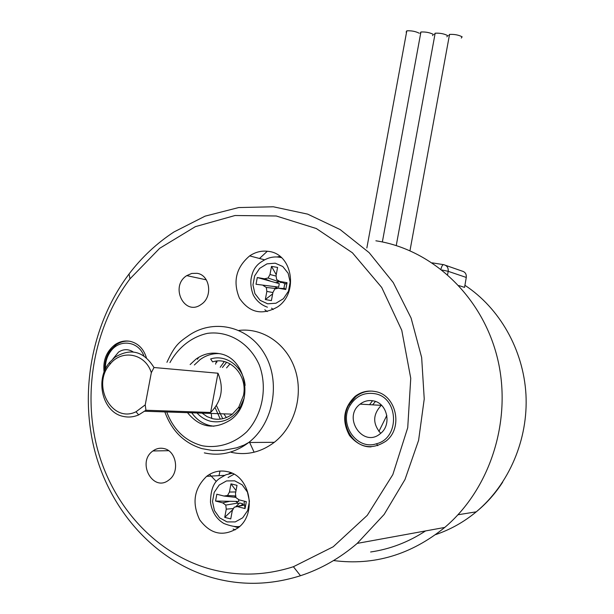 <?xml version="1.0" encoding="UTF-8"?>
<svg xmlns="http://www.w3.org/2000/svg" width="614" height="614" viewBox="0 0 614 614"><rect width="100%" height="100%" fill="white"/><g stroke="black" fill="none" stroke-linecap="round" stroke-linejoin="round"><path stroke-width="0.92" d="M235.308 529.813L233.097 529.03M228.746 473.847L230.787 472.696M233.995 474.215L228.063 477.546M233.589 526.298L238.255 527.71M267.22 311.582L264.803 309.763M277.006 256.967L279.976 256.399M372.537 400.727L369.559 404.672M202.083 413.145L207.079 416.63L212.697 418.71C219.705 420.16 226.251 418.633 232.345 414.135L238.731 407.243L243.451 395.5C247.926 375.346 229.851 356.036 212.574 361.884L210.64 358.944C226.228 353.887 243.566 366.957 245.116 385.423M145.234 404.872L145.932 410.244L138.68 414.895C133.606 417.067 128.472 417.574 123.284 416.407C102.507 412.485 94.487 379.467 109.783 362.245L114.964 357.241C130.713 347.739 143.722 351.162 153.999 367.517L151.32 372.667C145.434 353.426 121.725 348.906 109.983 364.279C91.148 385.009 111.909 423.737 136.024 411.764L145.234 404.872L151.32 372.667M145.932 410.244L210.633 412.462C221.685 401.234 224.133 388.148 217.985 373.22L153.999 367.517M238.677 407.328L240.381 407.404M210.633 412.462L217.985 373.22M226.336 417.574L223.887 413.859M226.566 367.901L230.043 363.833M213.925 426.231L210.126 425.625C202.612 423.79 196.48 419.515 191.737 412.8M194.362 364.969L200.164 359.558C205.959 355.368 212.275 353.388 219.114 353.603M244.242 397.956L239.468 408.855C231.908 419.216 222.398 423.376 210.924 421.334C205.552 420.06 200.916 417.274 197.025 412.976M226.612 362.283L222.429 367.494M216.458 405.608L222.728 418.702M215.621 364.163L216.381 361.109M163.984 448.573C176.487 450.86 179.971 472.358 168.973 479.941C153.116 492.904 136.369 462.242 152.917 450.96C156.34 448.496 160.031 447.698 163.984 448.573M196.979 273.307C210.072 274.849 213.127 296.961 201.185 304.429C184.515 316.809 169.479 286.347 186.763 275.625L191.737 273.445L196.979 273.307M209.474 568.84C237.088 576.477 265.064 575.771 293.4 566.73L333.195 546.782L367.272 515.346L392.83 474.614L407.727 427.697L410.751 378.293L401.771 330.317L381.716 287.459L352.421 252.791L316.333 228.538L276.254 215.99L235.032 215.514L195.375 226.65L159.686 248.302L129.984 278.848C94.993 325.197 82.299 389.821 97.104 447.629C112.139 505.268 154.797 553.283 209.474 568.84M268.686 251.41C292.502 253.935 298.911 293.008 277.497 306.969C262.017 315.657 249.33 312.726 239.429 298.174C232.645 281.588 236.052 267.489 249.66 255.892C255.608 251.901 261.955 250.412 268.686 251.41M227.594 471.682C250.113 475.865 257.404 513.657 238.117 527.825C223.396 537.089 210.579 534.41 199.673 519.782C191.714 503.004 194.039 488.514 206.665 476.318C213.043 471.544 220.019 470.002 227.594 471.682M231.209 452.311C246.59 455.657 260.958 452.326 274.32 442.31C294.636 426.515 303.6 395.332 295.173 369.666C286.853 343.94 262.746 327.546 238.938 330.424M198.583 357.386L197.462 359.274M375.093 391.525C396.207 394.718 403.636 427.835 385.96 441.136C372.322 450.001 360.172 448.128 349.527 435.518C341.607 420.859 343.449 407.826 355.053 396.421C361.093 391.809 367.771 390.174 375.093 391.525M104.096 372.176C102.784 360.479 106.445 351.285 115.079 344.607C119.837 341.43 124.88 340.348 130.191 341.346C138.165 343.31 143.569 348.752 146.393 357.678M212.329 577.682C154.958 561.188 110.359 510.779 94.663 450.476C79.214 389.99 92.484 322.488 129.055 273.982C141.842 257.189 156.823 243.182 174 231.946L205.13 216.136L238.685 207.555L273.345 206.788L307.668 214.132L340.118 229.559L369.144 252.653L393.252 282.57L411.104 318.075L421.657 357.517L424.236 398.985L418.594 440.361L404.994 479.519L384.149 514.44L357.21 543.39C339.91 558.21 320.999 568.986 300.492 575.717C270.697 585.127 241.302 585.779 212.329 577.682M375.883 240.795C431.151 249.177 481.207 294.835 496.995 356.366C512.813 417.819 491.261 488.153 444.751 527.434C411.042 554.764 373.98 565.809 333.555 560.551M219.996 471.068L218.998 475.666M267.343 251.226L259.507 258.486M273.199 309.525L271.557 308.167M104.925 370.158C104.395 362.782 106.207 356.189 110.359 350.371L116.153 344.73C120.229 341.99 124.565 340.808 129.178 341.169M371.102 446.854C351.515 447.621 338.352 421.488 349.236 404.219L355.882 396.483C360.886 392.607 366.474 390.834 372.644 391.149M190.14 364.562L195.973 359.121C203.219 353.94 211.032 352.121 219.421 353.664C246.544 357.555 254.626 403.022 230.749 419.769C214.324 430.153 199.911 427.781 187.493 412.662M211.746 418.472L211.262 413.468M370.626 551.986C390.113 549.146 408.433 542.131 425.579 530.926M216.228 481.391L209.551 474.369M254.104 452.219L249.66 442.494M224.263 361.585L220.203 367.279M215.107 407.604L220.296 419.116M373.381 400.881C368.53 399.975 364.102 401.057 360.103 404.127C342.013 417.39 363.258 448.588 380.434 433.545C392.077 424.85 387.296 403.045 373.381 400.881M374.701 393.681C364.271 392.131 356.066 396.015 350.103 405.324C338.337 423.683 356.557 450.638 376.528 443.745C400.274 438.074 398.647 397.204 374.701 393.681M381.471 405.202L381.286 405.347C372.713 414.442 372.521 423.76 380.711 433.315M372.629 404.849L375.453 401.456M133.207 351.945C128.387 348.89 123.506 348.944 118.548 352.091L112.884 358.967M143.853 355.798C138.388 340.947 119.377 338.69 110.543 351.53C106.882 356.65 105.186 362.467 105.47 368.983M284.727 288.603L285.771 289.501L287.037 282.693L284.612 284.566L283.967 288.027L284.727 288.603L278.426 288.212L274.826 288.979L272.915 292.487L271.396 300.622L265.332 299.532L272.647 293.914M281.979 282.371L280.613 282.601L280.076 281.58M269.976 286.009L256.023 284.267L278.641 287.091L279.286 283.637L270.858 281.304L264.511 278.787L268.088 278.012L269.991 274.504L271.503 266.392L277.582 267.42L276.07 275.548L276.592 279.485L279.692 281.419L287.037 282.693M277.459 288.419L274.527 286.577M279.5 281.304L279.186 281.88L275.655 282.64M272.908 292.54L266.844 291.404L265.332 299.532M278.426 288.212L285.771 289.501M285.602 283.875L279.692 281.419M276.231 274.688L271.503 266.392M276.147 276.108L269.991 274.504M279.186 281.88L268.088 278.012M270.858 281.304L257.281 277.528L264.511 278.787M256.023 284.267L257.281 277.528M263.252 285.541L266.322 287.475L266.844 291.404M276.699 288.58L266.322 287.475M235.945 497.386L223.995 496.043L227.541 495.506L229.444 492.052L230.971 483.847L236.029 490.563M238.662 499.566L238.746 501.461L215.552 501.039L216.826 494.232L223.995 496.043M241.532 505.291L242.699 503.764L239.606 502.981L235.699 506.826M242.699 503.764L242.461 505.046M244.748 501.277L244.027 502.797L244.495 504.992L234.187 507.225L232.276 510.687L230.749 518.914L224.732 517.356L232.944 509.49M235.86 496.672L234.87 496.826M238.186 504.401L238.017 503.058L235.707 501.392M234.187 507.225L244.418 504.562M244.495 504.992L245.047 508.561L246.329 501.676L239.046 499.842L235.976 497.632L235.469 493.564L237.004 485.344L230.971 483.847M235.768 491.952L229.444 492.052M235.768 495.966L227.541 495.506M229.866 501.277L222.721 502.866L215.552 501.039M222.721 502.866L225.76 505.076L226.259 509.144L224.732 517.356M238.017 503.058L225.76 505.076M233.458 508.553L226.259 509.144M237.764 506.704L245.047 508.561M217.011 361.047L216.773 362.321M378.899 431.465L386.835 415.402M419.155 33.194C415.609 31.383 411.487 30.593 406.813 30.815L406.13 32.097L406.529 32.358M432.609 35.65L433.346 34.392C429.808 32.565 425.671 31.767 420.92 32.005L420.199 33.286L420.636 33.57M446.892 36.848L447.667 35.597C444.145 33.755 439.977 32.964 435.165 33.202L434.397 34.476L434.873 34.791M461.306 38.06L462.127 36.809C458.62 34.96 454.421 34.161 449.54 34.415L448.734 35.681L449.241 36.026M458.865 285.579L464.483 287.36L464.552 286.976M166.747 411.979C173.47 429.854 185.282 441.105 202.175 445.741C217.916 448.627 234.141 443.615 246.782 431.757C262.654 414.527 267.712 387.304 259.246 364.885C249.66 343.103 228.661 330.555 207.547 333.341C191.913 336.71 178.344 347.324 169.932 362.598M166.931 362.298C174.269 346.634 177.753 343.08 187.669 336.265C212.298 318.175 247.841 325.52 264.304 353.51C281.105 381.233 273.836 423.069 248.724 442.494C234.939 452.902 220.142 456.356 204.332 452.879M267.666 303.807L275.962 303.232L283.399 298.719L288.48 291.159L290.169 282.064L288.135 273.261L282.793 266.53L275.233 263.183L266.967 263.866L259.63 268.41L254.633 275.909L252.96 284.888L254.925 293.615L260.159 300.361L267.666 303.807M267.435 307.184C261.249 305.004 256.522 300.944 253.267 295.004C249.645 285.272 250.957 278.679 251.61 276.469C253.022 269.646 256.606 264.573 262.347 261.234C268.395 257.228 274.765 256.038 281.473 257.657M234.686 480.831L226.482 480.931L219.183 485.052L214.209 492.374L212.513 501.461L214.432 510.541L219.605 517.84L227.034 521.908L235.262 521.915L242.66 517.832L247.726 510.457L249.438 501.254L247.45 492.09L242.169 484.807L234.686 480.831M239.729 526.413C235.983 527.111 230.687 526.129 223.826 523.473C216.389 518.968 211.937 511.876 210.472 502.206C210.74 485.858 215.844 480.816 220.303 477.984L225.952 474.745L232.169 473.279M435.618 534.61C450.354 529.644 463.908 522.046 476.272 511.823C509.167 484.377 528.393 439.21 525.952 394.388C523.351 349.566 499.512 308.021 464.867 285.264M440.952 269.132C441.727 266.062 442.671 264.58 443.761 264.688C447.015 265.563 448.496 267.773 448.189 271.319L442.057 270.007M432.256 262.861L443.531 264.649M466.249 277.628L466.279 277.444C466.571 274.028 465.136 271.895 461.981 271.05L445.511 265.302M464.56 287.383L466.279 277.444L448.189 271.319L447.591 274.619M144.72 411.25L232.414 414.143M240.373 407.412L238.669 407.335M136.024 411.764L138.68 414.895M109.983 364.279L109.783 362.245M238.754 407.22L239.468 408.855M444.751 527.434L357.21 543.39M116.153 344.73L115.079 344.607M355.882 396.483L355.053 396.421M274.32 442.31L248.724 442.494L244.111 445.058L236.689 447.821L223.319 450.369L212.505 450.484L201.929 448.619C184.108 443.093 171.751 430.859 164.851 411.917M206.665 476.318L224.532 475.366M249.66 255.892L264.634 259.837M293.4 566.73L300.492 575.717M129.984 278.848L129.055 273.982M186.763 275.625L206.304 279.831M152.917 450.96L168.627 450.691M376.528 443.745L377.763 445.672M350.103 405.324L349.236 404.219M381.286 405.347L360.103 404.127M110.543 351.53L110.359 350.371M280.698 282.57L280.137 281.964M457.998 514.762L476.272 511.823C486.526 503.426 495.314 493.549 502.651 482.19M366.85 247.979L406.813 30.815M382.361 241.954L420.92 32.005M396.245 245.554L435.165 33.202M409.975 250.689L449.54 34.415"/></g></svg>
